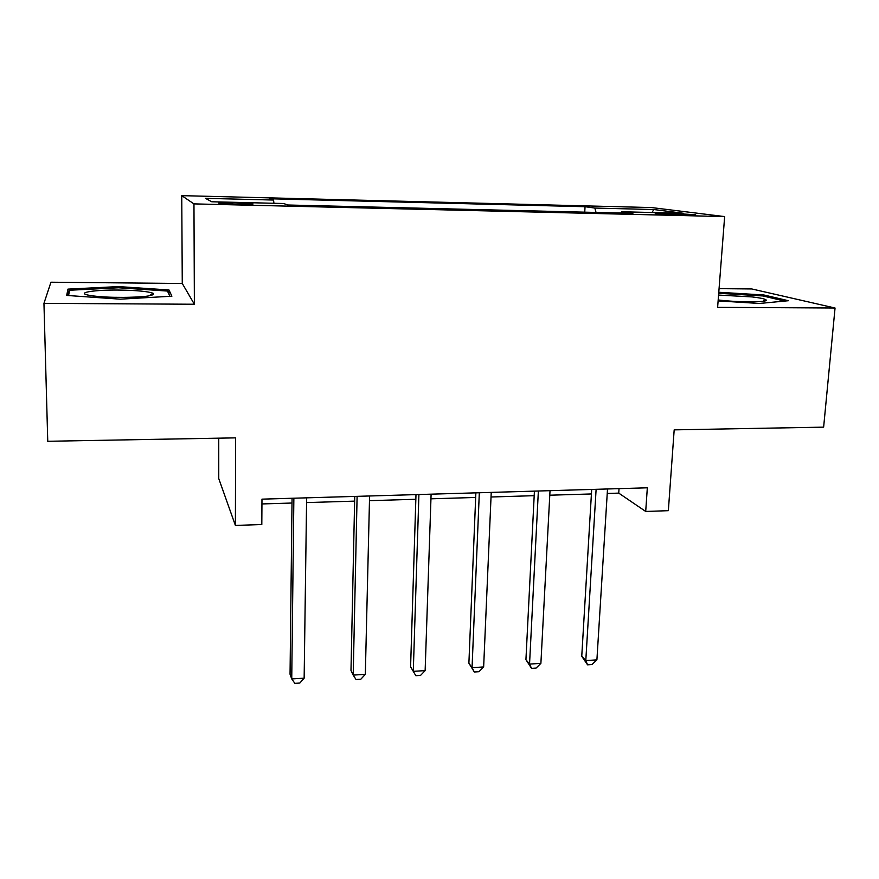 <?xml version="1.0" encoding="UTF-8"?>
<svg xmlns="http://www.w3.org/2000/svg" width="879" height="879" viewBox="0 0 879 879"><rect width="100%" height="100%" fill="white"/><g stroke="black" fill="none" stroke-linecap="round" stroke-linejoin="round"><path stroke-width="1.32" d="M237.572 204.324C249.845 204.543 254.822 204.357 252.482 203.763L234.188 202.741C221.915 202.522 216.915 202.697 219.19 203.302L237.572 204.324M218.75 438.171L218.761 478.594L235.396 525.433L261.81 524.532L261.975 499.151L647.329 487.801L645.702 511.457L668.348 510.677L674.182 429.864L823.634 427.139L835.05 308.024L751.743 288.949L719.066 288.642M43.95 303.354L194.38 304.244L182.272 283.477L50.949 282.214L43.95 303.354L47.752 441.28L235.605 437.863L235.396 525.433M182.272 283.477L181.744 195.643L651.427 207.554L724.648 216.586L193.962 203.884L181.744 195.643M674.193 213.465L655.251 213.575L676.654 214.85L695.619 214.74L674.193 213.465L674.094 214.784M596.039 212.443L594.83 208.059L585.051 206.708L269.908 198.764L273.567 200.038L273.918 203.28M594.83 208.059L653.756 209.532L683.335 213.267L621.585 211.762L621.014 213.037M273.567 200.038L205.477 198.335L211.718 201.763L283.631 203.521L287.905 205.005L632.902 213.333L621.585 211.762M724.648 216.586L717.616 307.331L835.05 308.024M194.38 304.244L193.962 203.884M607.235 493.471L618.739 493.119L645.702 511.457M261.942 503.942L292.004 503.03M306.562 502.59L354.633 501.129M369.477 500.678L415.844 499.272M430.941 498.811L475.682 497.459M491.031 496.998L534.19 495.679M549.782 495.207L591.424 493.954M619.025 488.636L618.739 493.119M585.051 206.708L584.744 212.169M652.031 212.509L653.756 209.532M718.11 300.904L759.5 303.464L788.43 300.717L763.884 294.981L718.78 292.267M66.683 295.432L120.247 299.168L171.899 296.201L168.977 289.96L118.511 286.587L67.969 289.114L66.683 295.432M763.785 296.157L763.884 294.981M68.122 295.531L67.969 289.114M68.562 295.564L69.573 290.246L118.555 287.763L118.511 286.587M169.01 294.399L168.977 289.96M591.688 489.438L581.755 656.25L585.799 660.568L596.116 489.306M596.907 659.876L591.985 664.535L587.557 664.821L585.799 660.568L596.907 659.876L607.51 488.966M587.557 664.821L581.755 656.25M534.421 491.119L525.928 659.689L529.543 664.084L538.366 491.009M540.893 663.37L536.08 668.084L531.553 668.37L529.543 664.084L540.893 663.37L550.023 490.669M531.553 668.37L525.928 659.689M475.869 492.844L468.892 663.205L472.056 667.677L479.319 492.745M483.648 666.952L478.956 671.699L474.33 671.995L472.056 667.677L483.648 666.952L491.229 492.394M474.33 671.995L468.892 663.205M415.987 494.613L410.592 666.798L413.284 671.347L418.909 494.525M425.139 670.611L420.558 675.402L415.833 675.698L413.284 671.347L425.139 670.611L431.106 494.163M415.833 675.698L410.592 666.798M354.731 496.415L350.985 670.468L353.193 675.105L357.105 496.349M365.323 674.347L360.862 679.181L356.028 679.489L353.193 675.105L365.323 674.347L369.587 495.976M718.187 299.959C738.58 302.552 770.246 302.398 765.917 299.794C764.521 298.805 759.917 297.849 752.105 296.915L718.561 295.08M718.703 293.278L762.939 295.959L784.661 301.079M118.874 290.059C95.317 289.762 76.693 292.509 87.537 294.97C94.229 296.432 105.008 297.256 119.874 297.432C143.903 297.245 155.023 295.882 153.221 293.344C148.342 291.432 136.893 290.334 118.874 290.059M126.774 297.41L112.04 297.289M118.555 287.763L167.482 291.059L169.889 296.322M292.059 498.261L290.048 674.226L291.74 678.94L293.861 498.206M304.145 678.17L299.816 683.049L294.872 683.357L291.74 678.94L304.145 678.17L306.628 497.833M664.041 214.333L664.117 213.212M762.873 301.299L765.917 299.794M148.815 295.937L153.221 293.344"/></g></svg>
